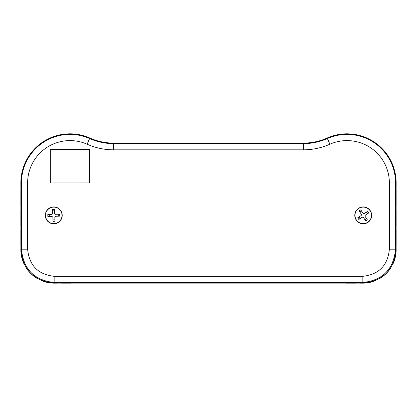 <?xml version="1.0" encoding="UTF-8"?>
<svg xmlns="http://www.w3.org/2000/svg" width="417" height="417" viewBox="0 0 417 417"><rect width="100%" height="100%" fill="white"/><g stroke="black" fill="none" stroke-linecap="round" stroke-linejoin="round"><path stroke-width="0.63" d="M332.974 135.911A1.965 1.965 0 0 0 332.964 135.874A49.123 49.123 0 0 1 348.617 133.847A1.965 1.965 0 0 0 348.612 133.878M396.119 206.139A1.965 1.965 0 0 1 396.15 206.139L396.15 190.392A1.965 1.965 0 0 1 396.119 190.397M352.532 134.165A1.965 1.965 0 0 0 352.532 134.128A49.123 49.123 0 0 1 367.731 138.397A1.965 1.965 0 0 0 367.716 138.428M371.208 140.221A1.965 1.965 0 0 0 371.224 140.195A49.123 49.123 0 0 1 383.531 150.073A1.965 1.965 0 0 0 383.51 150.094M386.017 153.117A1.965 1.965 0 0 0 386.043 153.096A49.123 49.123 0 0 1 393.497 167.008A1.965 1.965 0 0 0 393.46 167.019M394.586 170.782A1.965 1.965 0 0 0 394.618 170.777A49.123 49.123 0 0 1 396.15 182.943L396.15 186.514A1.965 1.965 0 0 0 396.119 186.508M396.119 225.785A1.965 1.965 0 0 1 396.15 225.785L396.15 210.069A1.965 1.965 0 0 1 396.119 210.069M396.119 245.436A1.965 1.965 0 0 1 396.15 245.436L396.15 229.715A1.965 1.965 0 0 1 396.119 229.715M392.533 264.774A1.965 1.965 0 0 1 392.569 264.795A33.402 33.402 0 0 0 396.15 249.752L396.15 249.366A1.965 1.965 0 0 1 396.119 249.366M390.562 268.167A1.965 1.965 0 0 0 390.599 268.194A33.402 33.402 0 0 1 378.949 278.963A1.965 1.965 0 0 0 378.928 278.921M375.394 280.62A1.965 1.965 0 0 0 375.409 280.662A33.402 33.402 0 0 1 362.748 283.153L359.798 283.153A1.965 1.965 0 0 0 359.798 283.122M355.868 283.122A1.965 1.965 0 0 0 355.868 283.153L346.042 283.153A2.945 2.945 0 0 1 345.599 283.122M325.938 138.58A49.123 49.123 0 0 1 329.248 137.151A1.965 1.965 0 0 0 329.258 137.183M68.388 133.878A1.965 1.965 0 0 0 68.383 133.847A49.123 49.123 0 0 1 84.036 135.874A1.965 1.965 0 0 0 84.025 135.911M20.881 206.139A1.965 1.965 0 0 0 20.85 206.139L20.85 190.392A1.965 1.965 0 0 0 20.881 190.397M49.284 138.428A1.965 1.965 0 0 0 49.269 138.397A49.123 49.123 0 0 1 64.468 134.128A1.965 1.965 0 0 0 64.468 134.165M33.49 150.094A1.965 1.965 0 0 0 33.469 150.073A49.123 49.123 0 0 1 45.776 140.195A1.965 1.965 0 0 0 45.792 140.221M23.54 167.019A1.965 1.965 0 0 0 23.503 167.008A49.123 49.123 0 0 1 30.957 153.096A1.965 1.965 0 0 0 30.983 153.117M20.881 186.508A1.965 1.965 0 0 0 20.85 186.514L20.85 182.943A49.123 49.123 0 0 1 22.382 170.777A1.965 1.965 0 0 0 22.414 170.782M20.881 225.785A1.965 1.965 0 0 0 20.85 225.785L20.85 210.069A1.965 1.965 0 0 0 20.881 210.069M20.881 245.436A1.965 1.965 0 0 0 20.85 245.436L20.85 229.715A1.965 1.965 0 0 0 20.881 229.715M24.467 264.774A1.965 1.965 0 0 0 24.431 264.795A33.402 33.402 0 0 1 20.85 249.752L20.85 249.366A1.965 1.965 0 0 0 20.881 249.366M38.072 278.921A1.965 1.965 0 0 0 38.051 278.963A33.402 33.402 0 0 1 26.401 268.194A1.965 1.965 0 0 0 26.438 268.167M57.202 283.122A1.965 1.965 0 0 0 57.202 283.153L54.252 283.153A33.402 33.402 0 0 1 41.591 280.662A1.965 1.965 0 0 0 41.606 280.62M71.401 283.122A2.945 2.945 0 0 1 70.958 283.153L61.132 283.153A1.965 1.965 0 0 0 61.132 283.122M87.742 137.183A1.965 1.965 0 0 0 87.752 137.151A49.123 49.123 0 0 1 91.062 138.58M363.238 206.915A8.449 8.449 0 0 1 371.688 215.365A8.449 8.449 0 0 1 363.238 223.814A8.449 8.449 0 0 1 354.789 215.365A8.449 8.449 0 0 1 363.238 206.915M53.762 206.915A8.449 8.449 0 0 1 62.211 215.365A8.449 8.449 0 0 1 53.762 223.814A8.449 8.449 0 0 1 45.312 215.365A8.449 8.449 0 0 1 53.762 206.915M347.027 140.597A42.346 42.346 0 0 0 329.899 144.214A65.724 65.724 0 0 1 303.315 149.828L113.685 149.828A65.724 65.724 0 0 1 87.101 144.214A42.346 42.346 0 0 0 27.626 182.943L27.626 249.173C29.242 265.692 38.312 274.761 54.83 276.377L362.17 276.377C378.688 274.761 387.758 265.692 389.374 249.173L389.374 182.943A42.346 42.346 0 0 0 347.027 140.597M329.899 144.214L327.392 138.548A48.539 48.539 0 0 1 395.566 182.943L395.566 249.173C393.585 269.46 382.457 280.594 362.17 282.57L54.83 282.57C34.543 280.594 23.415 269.46 21.434 249.173L21.434 182.943A48.539 48.539 0 0 1 89.608 138.548A59.532 59.532 0 0 0 113.685 143.636L303.315 143.636A59.532 59.532 0 0 0 327.392 138.548L327.173 138.048A58.979 58.979 0 0 1 303.315 143.088L113.685 143.088A58.979 58.979 0 0 1 89.827 138.048A49.091 49.091 0 0 0 20.881 182.943L20.881 249.72C22.862 270.007 33.996 281.141 54.283 283.122L362.717 283.122C383.004 281.141 394.138 270.007 396.119 249.72L396.119 182.943A49.091 49.091 0 0 0 327.173 138.048M50.321 182.943L89.624 182.943L89.624 149.541L50.321 149.541L50.321 182.943L89.603 182.927L89.603 149.557L50.342 149.557L50.342 182.927M54.074 223.611A8.251 8.251 0 0 0 62.008 215.052A8.251 8.251 0 0 0 53.449 207.119A8.251 8.251 0 0 0 45.516 215.678A8.251 8.251 0 0 0 54.074 223.611M54.679 213.593L54.518 209.381L52.552 209.454L52.714 213.666A1.996 1.996 0 0 0 51.989 214.447L47.778 214.609L47.856 216.574L52.068 216.413A1.996 1.996 0 0 0 52.844 217.137L53.006 221.349L54.971 221.271L54.809 217.059A1.996 1.996 0 0 0 55.534 216.282L59.746 216.121L59.673 214.156L55.461 214.317A1.996 1.996 0 0 0 54.679 213.593M54.57 210.809L52.61 210.887M58.317 216.173L58.239 214.213M52.954 219.915L54.919 219.842M49.211 214.557L49.284 216.517M367.773 222.261A8.251 8.251 0 0 0 370.134 210.83A8.251 8.251 0 0 0 358.703 208.469A8.251 8.251 0 0 0 356.342 219.9A8.251 8.251 0 0 0 367.773 222.261M363.103 213.374L360.788 209.855L359.146 210.934L361.461 214.453A1.996 1.996 0 0 0 361.247 215.495L357.729 217.815L358.808 219.457L362.326 217.137A1.996 1.996 0 0 0 363.369 217.356L365.688 220.874L367.33 219.795L365.011 216.277A1.996 1.996 0 0 0 365.229 215.229L368.748 212.915L367.669 211.273L364.15 213.587A1.996 1.996 0 0 0 363.103 213.374M361.575 211.049L359.934 212.128M367.554 213.702L366.475 212.06M364.901 219.681L366.543 218.602M358.922 217.028L360.001 218.67M20.881 182.943L27.626 182.943M87.101 144.214L89.827 138.048M20.881 249.72L21.434 249.173L27.626 249.173M54.83 276.377L54.83 282.57L54.283 283.122M362.717 283.122L362.17 282.57L362.17 276.377M389.374 249.173L395.566 249.173L396.119 249.72M389.374 182.943L396.119 182.943M303.315 149.828L303.315 143.088M113.685 149.828L113.685 143.088"/></g></svg>
